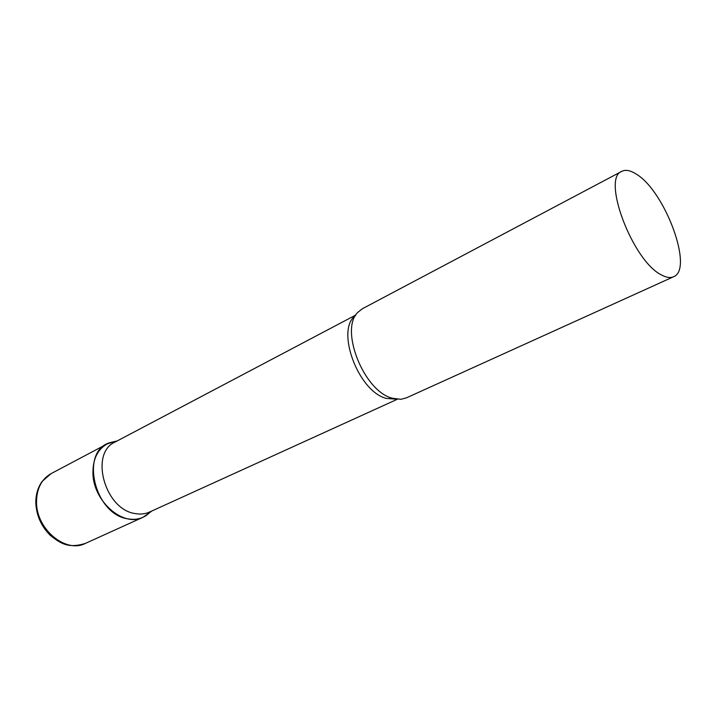 <?xml version="1.0" encoding="UTF-8"?>
<svg xmlns="http://www.w3.org/2000/svg" width="716" height="716" viewBox="0 0 716 716"><rect width="100%" height="100%" fill="white"/><g stroke="black" fill="none" stroke-linecap="round" stroke-linejoin="round"><path stroke-width="1.07" d="M149.716 512.656L143.03 517.265C123.546 527.638 93.026 501.361 92.937 473.052C92.856 459.144 97.564 449.451 107.051 443.983L114.793 441.504L110.371 442.542C79.53 450.319 94.038 514.813 128.262 518.903C134.993 520.04 140.971 518.903 146.189 515.511L149.716 512.656M355.888 314.986L115.124 442.032C89.223 453.139 104.903 509.864 135.413 513.605C140.515 514.509 145.214 513.998 149.51 512.065L397.273 399.286M621.801 171.339L362.448 308.703L358.018 312.167C339.312 329.056 363.612 390.981 392.108 398.177L400.808 399.322L406.258 397.935L673.559 276.752C694.028 269.476 665.003 191.065 636.291 174.131C630.465 170.363 625.632 169.432 621.801 171.339C601.315 177.926 632.738 261.25 661.468 274.935C666.301 277.584 670.328 278.193 673.559 276.752M143.03 517.265L85.383 543.399C65.782 553.737 36.042 529.097 36.516 501.88C36.713 488.509 41.582 479.085 51.113 473.607L42.172 481.367C37.948 487.247 35.827 494.273 35.8 502.453M355.503 315.613C335.392 329.539 358.045 391.33 386.246 398.409L396.539 399.197M85.383 543.399C67.796 548.904 60.296 543.068 50.505 535.568C41.385 526.564 36.489 515.744 35.809 503.088M107.051 443.983L51.113 473.607M117.2 440.94L110.371 442.542M151.64 511.099L146.189 515.511"/></g></svg>
